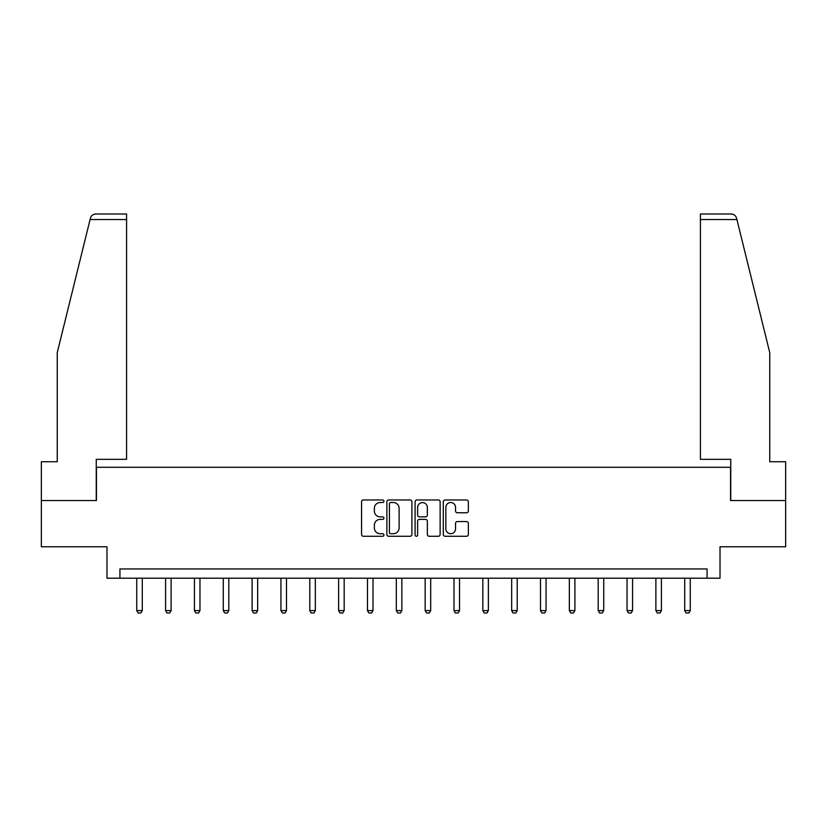 <?xml version="1.0" encoding="UTF-8"?>
<svg xmlns="http://www.w3.org/2000/svg" width="827" height="827" viewBox="0 0 827 827"><rect width="100%" height="100%" fill="white"/><g stroke="black" fill="none" stroke-linecap="round" stroke-linejoin="round"><path stroke-width="1.24" d="M383.924 501.245A1.272 1.272 0 0 0 382.653 499.973L363.373 499.973A1.819 1.819 0 0 0 361.554 501.793L361.554 534.449A1.819 1.819 0 0 0 363.373 536.268L382.653 536.268A1.272 1.272 0 0 0 383.924 534.997A1.272 1.272 0 0 0 382.653 533.725L380.151 533.725A5.81 5.81 0 0 1 374.352 527.915L374.352 525.197A5.81 5.81 0 0 1 380.151 519.387L382.653 519.387A1.272 1.272 0 0 0 383.924 518.115A1.272 1.272 0 0 0 382.653 516.854L380.151 516.854A5.81 5.81 0 0 1 374.352 511.045L374.352 508.316A5.81 5.81 0 0 1 380.151 502.516L382.653 502.516A1.272 1.272 0 0 0 383.924 501.245M466.531 512.771A1.819 1.819 0 0 0 468.351 510.952L468.351 501.793A1.819 1.819 0 0 0 466.531 499.973L445.122 499.973A1.819 1.819 0 0 0 443.303 501.793L443.303 534.449A1.819 1.819 0 0 0 445.122 536.268L466.531 536.268A1.819 1.819 0 0 0 468.351 534.449L468.351 523.377A1.819 1.819 0 0 0 466.531 521.568L457.372 521.568A1.819 1.819 0 0 0 455.553 523.377L455.553 528.866A4.859 4.859 0 0 1 450.705 533.725A4.859 4.859 0 0 1 445.846 528.866L445.846 507.364A4.859 4.859 0 0 1 450.705 502.516A4.859 4.859 0 0 1 455.553 507.364L455.553 510.952A1.819 1.819 0 0 0 457.372 512.771L466.531 512.771M707.075 578.207L720.017 578.207L720.017 546.771L785.65 546.771L785.65 500.552L730.561 500.552L730.561 467.276L96.439 467.276L96.439 500.552L41.35 500.552L41.35 546.771L106.983 546.771L106.983 578.207L707.075 578.207L707.075 568.955L119.925 568.955L119.925 578.207M411.908 501.793A1.819 1.819 0 0 0 410.099 499.973L388.68 499.973A1.819 1.819 0 0 0 386.871 501.793L386.871 534.449A1.819 1.819 0 0 0 388.68 536.268L410.099 536.268A1.819 1.819 0 0 0 411.908 534.449L411.908 501.793M416.901 499.973L438.32 499.973A1.819 1.819 0 0 1 440.129 501.793L440.129 534.449A1.819 1.819 0 0 1 438.32 536.268L429.151 536.268A1.819 1.819 0 0 1 427.342 534.449L427.342 521.206A1.819 1.819 0 0 0 425.523 519.387L419.444 519.387A1.819 1.819 0 0 0 417.625 521.206L417.625 534.997A1.272 1.272 0 0 1 416.353 536.268A1.272 1.272 0 0 1 415.092 534.997L415.092 501.793A1.819 1.819 0 0 1 416.901 499.973M390.685 502.516A1.272 1.272 0 0 0 389.414 503.788L389.414 532.454A1.272 1.272 0 0 0 390.685 533.725L393.311 533.725A5.81 5.81 0 0 0 399.121 527.915L399.121 508.316A5.81 5.81 0 0 0 393.311 502.516L390.685 502.516M427.342 507.458A4.859 4.859 0 0 0 422.483 502.609A4.859 4.859 0 0 0 417.625 507.458L417.625 515.035A1.819 1.819 0 0 0 419.444 516.854L425.523 516.854A1.819 1.819 0 0 0 427.342 515.035L427.342 507.458M136.744 578.207L136.744 610.595L142.296 610.595L142.296 578.207M142.296 610.595L140.9 612.993L138.13 612.993L136.744 610.595M90.081 219.548L90.412 218.225C90.929 216.726 90.929 216.726 90.412 218.225C90.929 216.726 90.929 216.726 90.412 218.225C91.249 215.599 93.048 214.193 95.798 214.007L126.572 214.007L126.572 219.548L90.081 219.548L57.249 352.653L57.249 461.735L41.35 461.735L41.35 500.552M96.252 500.552L96.252 459.326L126.572 459.326L126.572 219.548M785.65 500.552L785.65 461.735L769.751 461.735L769.751 352.653L736.588 218.225C736.071 216.726 736.071 216.726 736.588 218.225C736.071 216.726 736.071 216.726 736.588 218.225C735.751 215.599 733.952 214.193 731.202 214.007L700.428 214.007L700.428 459.326L730.748 459.326L730.748 500.552M165.586 578.207L165.586 610.595L171.127 610.595L171.127 578.207M171.127 610.595L169.742 612.993L166.971 612.993L165.586 610.595M194.428 578.207L194.428 610.595L199.969 610.595L199.969 578.207M199.969 610.595L198.583 612.993L195.813 612.993L194.428 610.595M223.269 578.207L223.269 610.595L228.81 610.595L228.81 578.207M228.81 610.595L227.425 612.993L224.655 612.993L223.269 610.595M252.101 578.207L252.101 610.595L257.652 610.595L257.652 578.207M257.652 610.595L256.267 612.993L253.496 612.993L252.101 610.595M280.942 578.207L280.942 610.595L286.493 610.595L286.493 578.207M286.493 610.595L285.108 612.993L282.327 612.993L280.942 610.595M309.784 578.207L309.784 610.595L315.335 610.595L315.335 578.207M315.335 610.595L313.95 612.993L311.169 612.993L309.784 610.595M338.625 578.207L338.625 610.595L344.177 610.595L344.177 578.207M344.177 610.595L342.781 612.993L340.011 612.993L338.625 610.595M367.467 578.207L367.467 610.595L373.008 610.595L373.008 578.207M373.008 610.595L371.623 612.993L368.852 612.993L367.467 610.595M396.309 578.207L396.309 610.595L401.85 610.595L401.85 578.207M401.85 610.595L400.464 612.993L397.694 612.993L396.309 610.595M425.15 578.207L425.15 610.595L430.691 610.595L430.691 578.207M430.691 610.595L429.306 612.993L426.536 612.993L425.15 610.595M453.992 578.207L453.992 610.595L459.533 610.595L459.533 578.207M459.533 610.595L458.148 612.993L455.377 612.993L453.992 610.595M482.823 578.207L482.823 610.595L488.375 610.595L488.375 578.207M488.375 610.595L486.989 612.993L484.219 612.993L482.823 610.595M511.665 578.207L511.665 610.595L517.216 610.595L517.216 578.207M517.216 610.595L515.831 612.993L513.05 612.993L511.665 610.595M540.507 578.207L540.507 610.595L546.058 610.595L546.058 578.207M546.058 610.595L544.673 612.993L541.892 612.993L540.507 610.595M569.348 578.207L569.348 610.595L574.899 610.595L574.899 578.207M574.899 610.595L573.504 612.993L570.733 612.993L569.348 610.595M598.19 578.207L598.19 610.595L603.731 610.595L603.731 578.207M603.731 610.595L602.345 612.993L599.575 612.993L598.19 610.595M627.031 578.207L627.031 610.595L632.572 610.595L632.572 578.207M632.572 610.595L631.187 612.993L628.417 612.993L627.031 610.595M655.873 578.207L655.873 610.595L661.414 610.595L661.414 578.207M661.414 610.595L660.029 612.993L657.258 612.993L655.873 610.595M684.704 578.207L684.704 610.595L690.256 610.595L690.256 578.207M690.256 610.595L688.87 612.993L686.1 612.993L684.704 610.595M736.919 219.548L700.428 219.548"/></g></svg>
